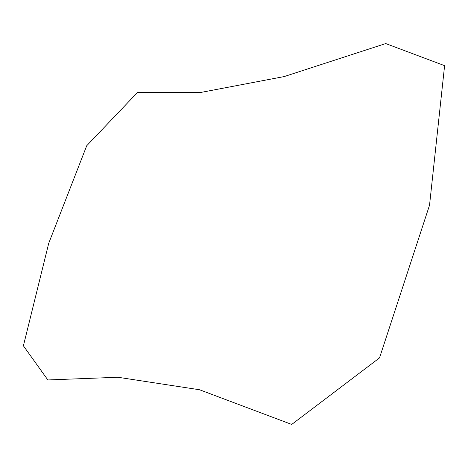 <?xml version="1.0" encoding="UTF-8"?>
<svg xmlns="http://www.w3.org/2000/svg" width="468" height="468" viewBox="0 0 468 468"><rect width="100%" height="100%" fill="white"/><g stroke="black" fill="none" stroke-linecap="round" stroke-linejoin="round"><path stroke-width="0.7" d="M137.34 92.629L201.082 92.389L284.175 76.571L385.731 43.565L444.6 65.666L429.536 205.195L379.525 357.891L291.722 424.435L199.532 389.75L117.889 377.255L47.847 379.952L23.4 345.811L48.736 243.261L86.709 145.759L137.34 92.629"/></g></svg>
